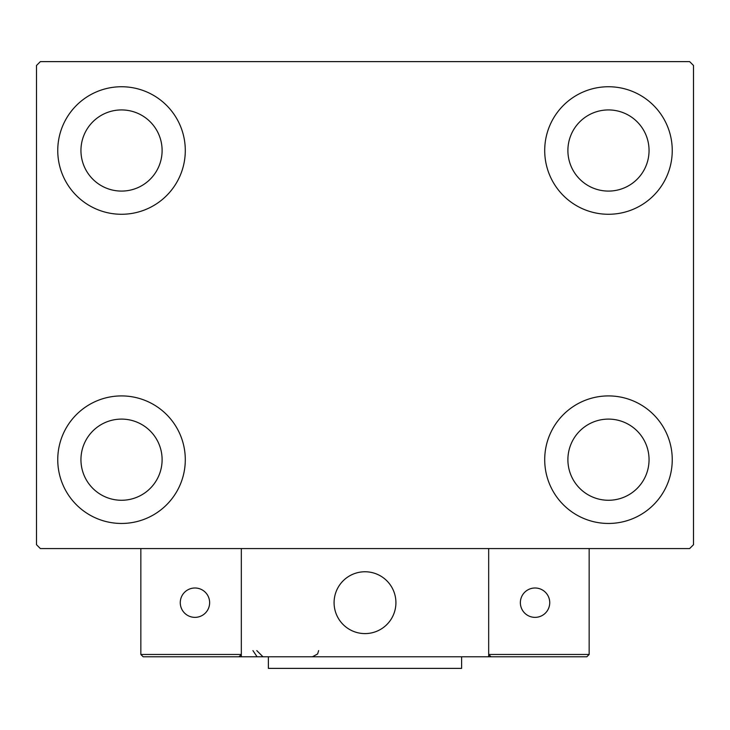 <?xml version="1.0" encoding="UTF-8"?>
<svg xmlns="http://www.w3.org/2000/svg" width="730" height="730" viewBox="0 0 730 730"><rect width="100%" height="100%" fill="white"/><g stroke="black" fill="none" stroke-linecap="round" stroke-linejoin="round"><path stroke-width="1.09" d="M57.752 459.681A63.765 63.765 0 0 1 121.527 395.916A63.765 63.765 0 0 1 185.292 459.681A63.765 63.765 0 0 1 121.527 523.456A63.765 63.765 0 0 1 57.752 459.681M544.708 150.508A63.765 63.765 0 0 1 608.473 86.742A63.765 63.765 0 0 1 672.248 150.508A63.765 63.765 0 0 1 608.473 214.273A63.765 63.765 0 0 1 544.708 150.508M544.708 459.681A63.765 63.765 0 0 1 608.473 395.916A63.765 63.765 0 0 1 672.248 459.681A63.765 63.765 0 0 1 608.473 523.456A63.765 63.765 0 0 1 544.708 459.681M57.752 150.508A63.765 63.765 0 0 1 121.527 86.742A63.765 63.765 0 0 1 185.292 150.508A63.765 63.765 0 0 1 121.527 214.273A63.765 63.765 0 0 1 57.752 150.508M80.948 150.508A40.579 40.579 0 0 1 121.527 109.929A40.579 40.579 0 0 1 162.106 150.508A40.579 40.579 0 0 1 121.527 191.087A40.579 40.579 0 0 1 80.948 150.508M567.894 459.681A40.579 40.579 0 0 1 608.473 419.102A40.579 40.579 0 0 1 649.052 459.681A40.579 40.579 0 0 1 608.473 500.269A40.579 40.579 0 0 1 567.894 459.681M567.894 150.508A40.579 40.579 0 0 1 608.473 109.929A40.579 40.579 0 0 1 649.052 150.508A40.579 40.579 0 0 1 608.473 191.087A40.579 40.579 0 0 1 567.894 150.508M80.948 459.681A40.579 40.579 0 0 1 121.527 419.102A40.579 40.579 0 0 1 162.106 459.681A40.579 40.579 0 0 1 121.527 500.269A40.579 40.579 0 0 1 80.948 459.681M689.631 61.621L40.369 61.621L36.5 65.481L36.5 544.708L40.369 548.577L689.631 548.577L693.5 544.708L693.5 65.481L689.631 61.621M334.084 602.679A30.916 30.916 0 0 1 365 571.763A30.916 30.916 0 0 1 395.916 602.679A30.916 30.916 0 0 1 365 633.594A30.916 30.916 0 0 1 334.084 602.679M488.671 656.781L241.329 656.781L241.329 548.577L488.671 548.577L488.671 656.781L490.989 656.781L488.671 654.463L488.671 548.577L589.156 548.577L589.156 654.463L586.838 656.781L490.989 656.781L488.671 654.463L589.156 654.463L586.838 656.781L521.904 656.781M370.247 633.147A30.916 30.916 0 0 0 395.468 597.432A30.916 30.916 0 0 0 359.753 572.211A30.916 30.916 0 0 0 334.532 607.926A30.916 30.916 0 0 0 370.247 633.147M241.329 656.781L143.162 656.781L140.844 654.463L140.844 548.577M241.329 654.463L239.011 656.781L241.329 654.463L140.844 654.463L143.162 656.781M520.362 602.679A14.682 14.682 0 0 0 535.044 617.361A14.682 14.682 0 0 0 549.736 602.679A14.682 14.682 0 0 0 535.044 587.997A14.682 14.682 0 0 0 520.362 602.679M194.956 617.361A14.682 14.682 0 0 0 209.638 602.679A14.682 14.682 0 0 0 194.956 587.997A14.682 14.682 0 0 0 180.264 602.679A14.682 14.682 0 0 0 194.956 617.361M461.615 656.781L461.615 668.379L268.385 668.379L268.385 656.781M252.927 650.603L256.787 656.334M256.787 650.603L262.973 656.781M318.627 650.603L317.632 653.952L312.44 656.781"/></g></svg>
